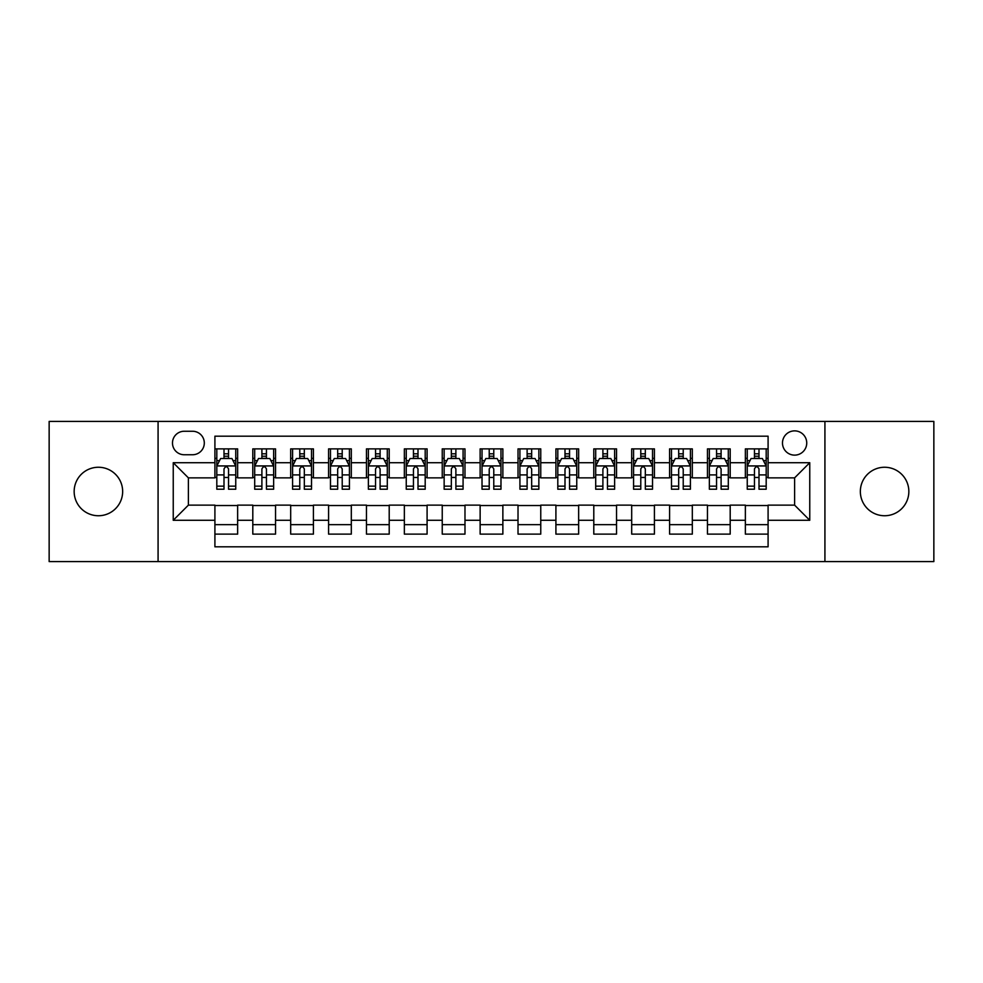 <?xml version="1.0" encoding="UTF-8"?>
<svg xmlns="http://www.w3.org/2000/svg" width="983" height="983" viewBox="0 0 983 983"><rect width="100%" height="100%" fill="white"/><g stroke="black" fill="none" stroke-linecap="round" stroke-linejoin="round"><path stroke-width="1.47" d="M884.589 467.257A24.243 24.243 0 0 0 860.346 491.5A24.243 24.243 0 0 0 884.589 515.743A24.243 24.243 0 0 0 908.845 491.5A24.243 24.243 0 0 0 884.589 467.257M98.411 467.257A24.243 24.243 0 0 0 74.155 491.5A24.243 24.243 0 0 0 98.411 515.743A24.243 24.243 0 0 0 122.654 491.5A24.243 24.243 0 0 0 98.411 467.257M794.608 430.873A12.128 12.128 0 0 0 782.48 443.001A12.128 12.128 0 0 0 794.608 455.129A12.128 12.128 0 0 0 806.736 443.001A12.128 12.128 0 0 0 794.608 430.873M824.921 561.588L933.85 561.588L933.85 421.412L824.921 421.412L824.921 561.588L158.079 561.588L158.079 421.412L49.15 421.412L49.15 561.588L158.079 561.588M768.092 448.875L745.36 448.875L745.36 462.71L730.197 462.71L730.197 477.861L745.36 477.861L745.36 462.71M730.197 462.71L730.197 448.875L707.465 448.875L707.465 462.71L692.315 462.71L692.315 477.861L707.465 477.861L707.465 462.71M692.315 462.71L692.315 448.875L669.583 448.875L669.583 462.71L654.42 462.71L654.42 477.861L669.583 477.861L669.583 462.71M654.42 462.71L654.42 448.875L631.688 448.875L631.688 462.71L616.538 462.71L616.538 477.861L631.688 477.861L631.688 462.71M616.538 462.71L616.538 448.875L593.793 448.875L593.793 462.71L578.643 462.71L578.643 477.861L593.793 477.861L593.793 462.71M578.643 462.71L578.643 448.875L555.911 448.875L555.911 462.71L540.761 462.71L540.761 477.861L555.911 477.861L555.911 462.71M540.761 462.71L540.761 448.875L518.016 448.875L518.016 462.71L502.866 462.71L502.866 477.861L518.016 477.861L518.016 462.71M502.866 462.71L502.866 448.875L480.134 448.875L480.134 462.71L464.984 462.71L464.984 477.861L480.134 477.861L480.134 462.71M464.984 462.71L464.984 448.875L442.239 448.875L442.239 462.71L427.089 462.71L427.089 477.861L442.239 477.861L442.239 462.71M427.089 462.71L427.089 448.875L404.357 448.875L404.357 462.71L389.207 462.71L389.207 477.861L404.357 477.861L404.357 462.71M389.207 462.71L389.207 448.875L366.462 448.875L366.462 462.71L351.312 462.71L351.312 477.861L366.462 477.861L366.462 462.71M351.312 462.71L351.312 448.875L328.58 448.875L328.58 462.71L313.417 462.71L313.417 477.861L328.58 477.861L328.58 462.71M313.417 462.71L313.417 448.875L290.685 448.875L290.685 462.71L275.535 462.71L275.535 477.861L290.685 477.861L290.685 462.71M275.535 462.71L275.535 448.875L252.803 448.875L252.803 477.861L237.64 477.861L237.64 448.875L214.908 448.875M214.908 534.125L237.64 534.125L237.64 505.139L252.803 505.139L252.803 534.125L275.535 534.125L275.535 505.139L290.685 505.139L290.685 520.29L275.535 520.29M290.685 520.29L290.685 534.125L313.417 534.125L313.417 505.139L328.58 505.139L328.58 520.29L313.417 520.29M328.58 520.29L328.58 534.125L351.312 534.125L351.312 505.139L366.462 505.139L366.462 520.29L351.312 520.29M366.462 520.29L366.462 534.125L389.207 534.125L389.207 505.139L404.357 505.139L404.357 520.29L389.207 520.29M404.357 520.29L404.357 534.125L427.089 534.125L427.089 505.139L442.239 505.139L442.239 520.29L427.089 520.29M442.239 520.29L442.239 534.125L464.984 534.125L464.984 505.139L480.134 505.139L480.134 520.29L464.984 520.29M480.134 520.29L480.134 534.125L502.866 534.125L502.866 505.139L518.016 505.139L518.016 520.29L502.866 520.29M518.016 520.29L518.016 534.125L540.761 534.125L540.761 505.139L555.911 505.139L555.911 520.29L540.761 520.29M555.911 520.29L555.911 534.125L578.643 534.125L578.643 505.139L593.793 505.139L593.793 520.29L578.643 520.29M593.793 520.29L593.793 534.125L616.538 534.125L616.538 505.139L631.688 505.139L631.688 520.29L616.538 520.29M631.688 520.29L631.688 534.125L654.42 534.125L654.42 505.139L669.583 505.139L669.583 520.29L654.42 520.29M669.583 520.29L669.583 534.125L692.315 534.125L692.315 505.139L707.465 505.139L707.465 520.29L692.315 520.29M707.465 520.29L707.465 534.125L730.197 534.125L730.197 505.139L745.36 505.139L745.36 520.29L730.197 520.29M184.226 454.748L192.557 454.748A11.747 11.747 0 0 0 204.304 443.001A11.747 11.747 0 0 0 192.557 431.254L184.226 431.254A11.747 11.747 0 0 0 172.48 443.001A11.747 11.747 0 0 0 184.226 454.748M824.921 421.412L158.079 421.412M768.092 462.71L768.092 436.182L214.908 436.182L214.908 477.861L188.392 477.861L188.392 505.139L214.908 505.139L214.908 546.818L768.092 546.818L768.092 505.139L794.608 505.139L794.608 477.861L768.092 477.861L768.092 462.71L809.759 462.71L809.759 520.29L768.092 520.29M214.908 520.29L173.241 520.29L173.241 462.71L214.908 462.71M745.36 520.29L745.36 534.125L768.092 534.125M214.908 458.348L216.813 458.348M224.001 458.348L228.548 458.348M235.748 458.348L237.64 458.348M214.908 477.48L216.813 477.48M224.001 477.48L228.548 477.48M235.748 477.48L237.64 477.48M214.908 505.52L237.64 505.52M214.908 524.652L237.64 524.652M252.803 477.48L254.695 477.48M261.896 477.48L266.442 477.48M273.643 477.48L275.535 477.48M252.803 458.348L254.695 458.348M261.896 458.348L266.442 458.348M273.643 458.348L275.535 458.348M252.803 505.52L275.535 505.52M252.803 524.652L275.535 524.652M290.685 505.52L313.417 505.52M290.685 524.652L313.417 524.652M290.685 458.348L292.59 458.348M299.778 458.348L304.325 458.348M311.525 458.348L313.417 458.348M290.685 477.48L292.59 477.48M299.778 477.48L304.325 477.48M311.525 477.48L313.417 477.48M328.58 505.52L351.312 505.52M328.58 524.652L351.312 524.652M328.58 458.348L330.472 458.348M337.673 458.348L342.219 458.348M349.42 458.348L351.312 458.348M328.58 477.48L330.472 477.48M337.673 477.48L342.219 477.48M349.42 477.48L351.312 477.48M366.462 505.52L389.207 505.52M366.462 524.652L389.207 524.652M366.462 458.348L368.367 458.348M375.555 458.348L380.102 458.348M387.302 458.348L389.207 458.348M366.462 477.48L368.367 477.48M375.555 477.48L380.102 477.48M387.302 477.48L389.207 477.48M404.357 505.52L427.089 505.52M404.357 524.652L427.089 524.652M404.357 458.348L406.249 458.348M413.45 458.348L417.996 458.348M425.197 458.348L427.089 458.348M404.357 477.48L406.249 477.48M413.45 477.48L417.996 477.48M425.197 477.48L427.089 477.48M442.239 505.52L464.984 505.52M442.239 524.652L464.984 524.652M442.239 458.348L444.144 458.348M451.332 458.348L455.879 458.348M463.079 458.348L464.984 458.348M442.239 477.48L444.144 477.48M451.332 477.48L455.879 477.48M463.079 477.48L464.984 477.48M480.134 505.52L502.866 505.52M480.134 524.652L502.866 524.652M480.134 458.348L482.026 458.348M489.227 458.348L493.773 458.348M500.974 458.348L502.866 458.348M480.134 477.48L482.026 477.48M489.227 477.48L493.773 477.48M500.974 477.48L502.866 477.48M518.016 505.52L540.761 505.52M518.016 524.652L540.761 524.652M518.016 458.348L519.921 458.348M527.121 458.348L531.668 458.348M538.856 458.348L540.761 458.348M518.016 477.48L519.921 477.48M527.121 477.48L531.668 477.48M538.856 477.48L540.761 477.48M555.911 505.52L578.643 505.52M555.911 524.652L578.643 524.652M555.911 458.348L557.803 458.348M565.004 458.348L569.55 458.348M576.751 458.348L578.643 458.348M555.911 477.48L557.803 477.48M565.004 477.48L569.55 477.48M576.751 477.48L578.643 477.48M593.793 505.52L616.538 505.52M593.793 524.652L616.538 524.652M593.793 458.348L595.698 458.348M602.898 458.348L607.445 458.348M614.633 458.348L616.538 458.348M593.793 477.48L595.698 477.48M602.898 477.48L607.445 477.48M614.633 477.48L616.538 477.48M631.688 505.52L654.42 505.52M631.688 524.652L654.42 524.652M631.688 458.348L633.58 458.348M640.781 458.348L645.327 458.348M652.528 458.348L654.42 458.348M631.688 477.48L633.58 477.48M640.781 477.48L645.327 477.48M652.528 477.48L654.42 477.48M669.583 505.52L692.315 505.52M669.583 524.652L692.315 524.652M669.583 458.348L671.475 458.348M678.675 458.348L683.222 458.348M690.41 458.348L692.315 458.348M669.583 477.48L671.475 477.48M678.675 477.48L683.222 477.48M690.41 477.48L692.315 477.48M707.465 505.52L730.197 505.52M707.465 524.652L730.197 524.652M707.465 458.348L709.357 458.348M716.558 458.348L721.104 458.348M728.305 458.348L730.197 458.348M707.465 477.48L709.357 477.48M716.558 477.48L721.104 477.48M728.305 477.48L730.197 477.48M745.36 505.52L768.092 505.52M745.36 524.652L768.092 524.652M745.36 458.348L747.252 458.348M754.452 458.348L758.999 458.348M766.187 458.348L768.092 458.348M745.36 477.48L747.252 477.48M754.452 477.48L758.999 477.48M766.187 477.48L768.092 477.48M188.392 477.861L173.241 462.71M188.392 505.139L173.241 520.29M809.759 462.71L794.608 477.861M809.759 520.29L794.608 505.139M228.548 453.802L224.001 453.802M235.748 486.143L228.548 486.143L228.548 489.227L235.748 489.227L235.748 466.114L231.963 458.533L220.597 458.533L216.813 466.114L216.813 489.227L224.001 489.227L224.001 486.143L216.813 486.143M216.813 466.114L216.813 448.875M235.748 466.114L235.748 448.875M224.001 458.533L224.001 448.875M228.548 448.875L228.548 458.533M228.548 486.143L228.548 468.952C227.036 466.04 225.525 466.04 224.001 468.952L224.001 486.143M266.442 453.802L261.896 453.802M273.643 486.143L266.442 486.143L266.442 489.227L273.643 489.227L273.643 466.114L269.846 458.533L258.48 458.533L254.695 466.114L254.695 489.227L261.896 489.227L261.896 486.143L254.695 486.143M254.695 466.114L254.695 448.875M273.643 466.114L273.643 448.875M261.896 458.533L261.896 448.875M266.442 448.875L266.442 458.533M266.442 486.143L266.442 468.952C264.931 466.04 263.407 466.04 261.896 468.952L261.896 486.143M304.325 453.802L299.778 453.802M311.525 486.143L304.325 486.143L304.325 489.227L311.525 489.227L311.525 466.114L307.74 458.533L296.375 458.533L292.59 466.114L292.59 489.227L299.778 489.227L299.778 486.143L292.59 486.143M292.59 466.114L292.59 448.875M311.525 466.114L311.525 448.875M299.778 458.533L299.778 448.875M304.325 448.875L304.325 458.533M304.325 486.143L304.325 468.952C302.813 466.04 301.302 466.04 299.778 468.952L299.778 486.143M342.219 453.802L337.673 453.802M349.42 486.143L342.219 486.143L342.219 489.227L349.42 489.227L349.42 466.114L345.623 458.533L334.257 458.533L330.472 466.114L330.472 489.227L337.673 489.227L337.673 486.143L330.472 486.143M330.472 466.114L330.472 448.875M349.42 466.114L349.42 448.875M337.673 458.533L337.673 448.875M342.219 448.875L342.219 458.533M342.219 486.143L342.219 468.952C340.708 466.04 339.184 466.04 337.673 468.952L337.673 486.143M380.102 453.802L375.555 453.802M387.302 486.143L380.102 486.143L380.102 489.227L387.302 489.227L387.302 466.114L383.517 458.533L372.152 458.533L368.367 466.114L368.367 489.227L375.555 489.227L375.555 486.143L368.367 486.143M368.367 466.114L368.367 448.875M387.302 466.114L387.302 448.875M375.555 458.533L375.555 448.875M380.102 448.875L380.102 458.533M380.102 486.143L380.102 468.952C378.59 466.04 377.079 466.04 375.555 468.952L375.555 486.143M417.996 453.802L413.45 453.802M425.197 486.143L417.996 486.143L417.996 489.227L425.197 489.227L425.197 466.114L421.412 458.533L410.034 458.533L406.249 466.114L406.249 489.227L413.45 489.227L413.45 486.143L406.249 486.143M406.249 466.114L406.249 448.875M425.197 466.114L425.197 448.875M413.45 458.533L413.45 448.875M417.996 448.875L417.996 458.533M417.996 486.143L417.996 468.952C416.485 466.04 414.961 466.04 413.45 468.952L413.45 486.143M455.879 453.802L451.332 453.802M463.079 486.143L455.879 486.143L455.879 489.227L463.079 489.227L463.079 466.114L459.294 458.533L447.929 458.533L444.144 466.114L444.144 489.227L451.332 489.227L451.332 486.143L444.144 486.143M444.144 466.114L444.144 448.875M463.079 466.114L463.079 448.875M451.332 458.533L451.332 448.875M455.879 448.875L455.879 458.533M455.879 486.143L455.879 468.952C454.367 466.04 452.856 466.04 451.332 468.952L451.332 486.143M493.773 453.802L489.227 453.802M500.974 486.143L493.773 486.143L493.773 489.227L500.974 489.227L500.974 466.114L497.189 458.533L485.811 458.533L482.026 466.114L482.026 489.227L489.227 489.227L489.227 486.143L482.026 486.143M482.026 466.114L482.026 448.875M500.974 466.114L500.974 448.875M489.227 458.533L489.227 448.875M493.773 448.875L493.773 458.533M493.773 486.143L493.773 468.952C492.262 466.04 490.738 466.04 489.227 468.952L489.227 486.143M531.668 453.802L527.121 453.802M538.856 486.143L531.668 486.143L531.668 489.227L538.856 489.227L538.856 466.114L535.071 458.533L523.706 458.533L519.921 466.114L519.921 489.227L527.121 489.227L527.121 486.143L519.921 486.143M519.921 466.114L519.921 448.875M538.856 466.114L538.856 448.875M527.121 458.533L527.121 448.875M531.668 448.875L531.668 458.533M531.668 486.143L531.668 468.952C530.144 466.04 528.633 466.04 527.121 468.952L527.121 486.143M569.55 453.802L565.004 453.802M576.751 486.143L569.55 486.143L569.55 489.227L576.751 489.227L576.751 466.114L572.966 458.533L561.588 458.533L557.803 466.114L557.803 489.227L565.004 489.227L565.004 486.143L557.803 486.143M557.803 466.114L557.803 448.875M576.751 466.114L576.751 448.875M565.004 458.533L565.004 448.875M569.55 448.875L569.55 458.533M569.55 486.143L569.55 468.952C568.039 466.04 566.527 466.04 565.004 468.952L565.004 486.143M607.445 453.802L602.898 453.802M614.633 486.143L607.445 486.143L607.445 489.227L614.633 489.227L614.633 466.114L610.848 458.533L599.483 458.533L595.698 466.114L595.698 489.227L602.898 489.227L602.898 486.143L595.698 486.143M595.698 466.114L595.698 448.875M614.633 466.114L614.633 448.875M602.898 458.533L602.898 448.875M607.445 448.875L607.445 458.533M607.445 486.143L607.445 468.952C605.921 466.04 604.41 466.04 602.898 468.952L602.898 486.143M645.327 453.802L640.781 453.802M652.528 486.143L645.327 486.143L645.327 489.227L652.528 489.227L652.528 466.114L648.743 458.533L637.377 458.533L633.58 466.114L633.58 489.227L640.781 489.227L640.781 486.143L633.58 486.143M633.58 466.114L633.58 448.875M652.528 466.114L652.528 448.875M640.781 458.533L640.781 448.875M645.327 448.875L645.327 458.533M645.327 486.143L645.327 468.952C643.816 466.04 642.304 466.04 640.781 468.952L640.781 486.143M683.222 453.802L678.675 453.802M690.41 486.143L683.222 486.143L683.222 489.227L690.41 489.227L690.41 466.114L686.625 458.533L675.26 458.533L671.475 466.114L671.475 489.227L678.675 489.227L678.675 486.143L671.475 486.143M671.475 466.114L671.475 448.875M690.41 466.114L690.41 448.875M678.675 458.533L678.675 448.875M683.222 448.875L683.222 458.533M683.222 486.143L683.222 468.952C681.698 466.04 680.187 466.04 678.675 468.952L678.675 486.143M721.104 453.802L716.558 453.802M728.305 486.143L721.104 486.143L721.104 489.227L728.305 489.227L728.305 466.114L724.52 458.533L713.154 458.533L709.357 466.114L709.357 489.227L716.558 489.227L716.558 486.143L709.357 486.143M709.357 466.114L709.357 448.875M728.305 466.114L728.305 448.875M716.558 458.533L716.558 448.875M721.104 448.875L721.104 458.533M721.104 486.143L721.104 468.952C719.593 466.04 718.082 466.04 716.558 468.952L716.558 486.143M758.999 453.802L754.452 453.802M766.187 486.143L758.999 486.143L758.999 489.227L766.187 489.227L766.187 466.114L762.403 458.533L751.037 458.533L747.252 466.114L747.252 489.227L754.452 489.227L754.452 486.143L747.252 486.143M747.252 466.114L747.252 448.875M766.187 466.114L766.187 448.875M754.452 458.533L754.452 448.875M758.999 448.875L758.999 458.533M758.999 486.143L758.999 468.952C757.475 466.04 755.964 466.04 754.452 468.952L754.452 486.143M252.803 520.29L237.64 520.29M252.803 462.71L237.64 462.71M235.662 465.93L216.899 465.93M216.813 460.622L219.553 460.622M233.008 460.622L235.748 460.622M224.001 474.9L216.813 474.9M235.748 474.9L228.548 474.9M228.548 456.21L224.001 456.21M273.544 465.93L254.794 465.93M254.695 460.622L257.448 460.622M270.89 460.622L273.643 460.622M261.896 474.9L254.695 474.9M273.643 474.9L266.442 474.9M266.442 456.21L261.896 456.21M311.439 465.93L292.676 465.93M292.59 460.622L295.33 460.622M308.785 460.622L311.525 460.622M299.778 474.9L292.59 474.9M311.525 474.9L304.325 474.9M304.325 456.21L299.778 456.21M349.321 465.93L330.571 465.93M330.472 460.622L333.225 460.622M346.667 460.622L349.42 460.622M337.673 474.9L330.472 474.9M349.42 474.9L342.219 474.9M342.219 456.21L337.673 456.21M387.216 465.93L368.453 465.93M368.367 460.622L371.107 460.622M384.562 460.622L387.302 460.622M375.555 474.9L368.367 474.9M387.302 474.9L380.102 474.9M380.102 456.21L375.555 456.21M425.098 465.93L406.348 465.93M406.249 460.622L409.002 460.622M422.444 460.622L425.197 460.622M413.45 474.9L406.249 474.9M425.197 474.9L417.996 474.9M417.996 456.21L413.45 456.21M462.993 465.93L444.23 465.93M444.144 460.622L446.884 460.622M460.339 460.622L463.079 460.622M451.332 474.9L444.144 474.9M463.079 474.9L455.879 474.9M455.879 456.21L451.332 456.21M500.875 465.93L482.125 465.93M482.026 460.622L484.779 460.622M498.221 460.622L500.974 460.622M489.227 474.9L482.026 474.9M500.974 474.9L493.773 474.9M493.773 456.21L489.227 456.21M538.77 465.93L520.007 465.93M519.921 460.622L522.661 460.622M536.116 460.622L538.856 460.622M527.121 474.9L519.921 474.9M538.856 474.9L531.668 474.9M531.668 456.21L527.121 456.21M576.652 465.93L557.902 465.93M557.803 460.622L560.556 460.622M573.998 460.622L576.751 460.622M565.004 474.9L557.803 474.9M576.751 474.9L569.55 474.9M569.55 456.21L565.004 456.21M614.547 465.93L595.784 465.93M595.698 460.622L598.438 460.622M611.893 460.622L614.633 460.622M602.898 474.9L595.698 474.9M614.633 474.9L607.445 474.9M607.445 456.21L602.898 456.21M652.429 465.93L633.679 465.93M633.58 460.622L636.333 460.622M649.775 460.622L652.528 460.622M640.781 474.9L633.58 474.9M652.528 474.9L645.327 474.9M645.327 456.21L640.781 456.21M690.324 465.93L671.561 465.93M671.475 460.622L674.215 460.622M687.67 460.622L690.41 460.622M678.675 474.9L671.475 474.9M690.41 474.9L683.222 474.9M683.222 456.21L678.675 456.21M728.206 465.93L709.456 465.93M709.357 460.622L712.11 460.622M725.552 460.622L728.305 460.622M716.558 474.9L709.357 474.9M728.305 474.9L721.104 474.9M721.104 456.21L716.558 456.21M766.101 465.93L747.338 465.93M747.252 460.622L749.992 460.622M763.447 460.622L766.187 460.622M754.452 474.9L747.252 474.9M766.187 474.9L758.999 474.9M758.999 456.21L754.452 456.21"/></g></svg>
